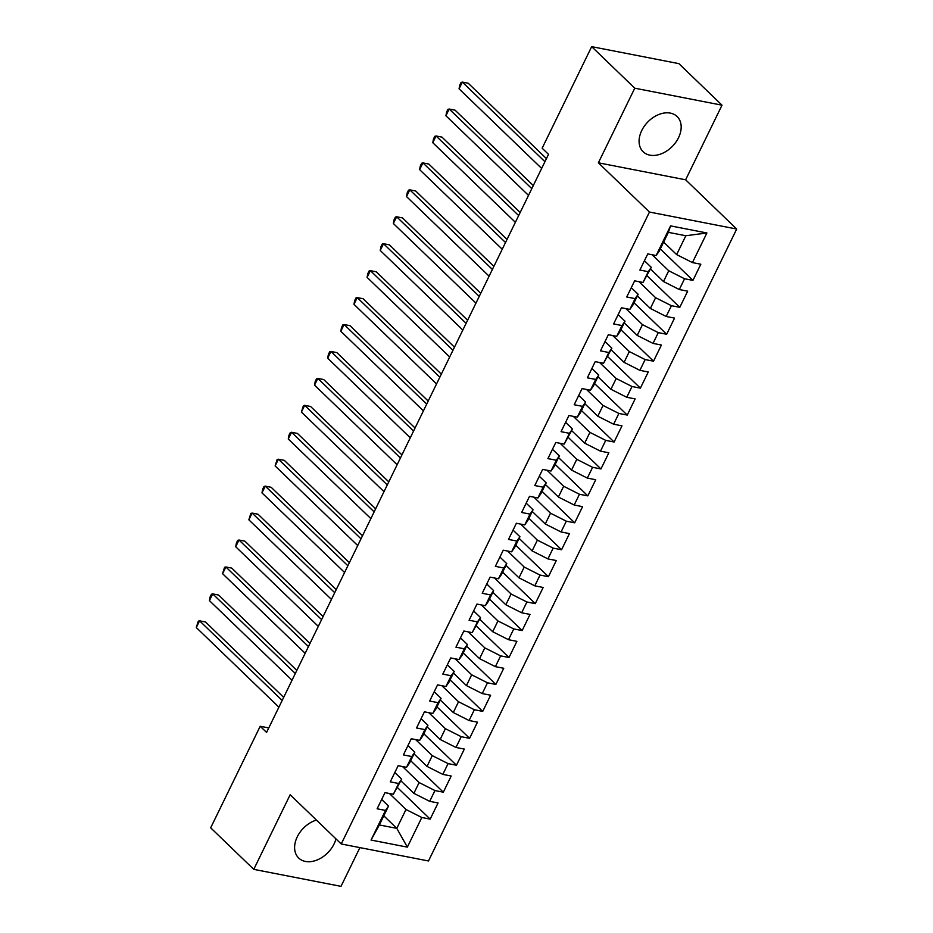 <?xml version="1.0" encoding="UTF-8"?>
<svg xmlns="http://www.w3.org/2000/svg" width="933" height="933" viewBox="0 0 933 933"><rect width="100%" height="100%" fill="white"/><g stroke="black" fill="none" stroke-linecap="round" stroke-linejoin="round"><path stroke-width="1.4" d="M641.741 130.55A24.456 17.295 133.9 0 0 643.152 151.741A24.456 17.295 133.9 0 0 678.524 137.711A24.456 17.295 133.9 0 0 677.101 116.52A24.456 17.295 133.9 0 0 641.741 130.55M316.427 820.072A24.456 17.295 133.9 0 0 297.265 836.831A24.456 17.295 133.9 0 0 298.677 858.022A24.456 17.295 133.9 0 0 334.049 843.992A24.456 17.295 133.9 0 0 335.962 838.884M722.014 105.184L634.767 88.192L598.38 162.808L685.627 179.801L722.014 105.184L678.909 63.642L591.674 46.65L542.143 148.207L548.522 154.353L266.581 732.417L260.202 726.259L210.671 827.816L253.764 869.358L341.011 886.35L359.905 847.619M685.627 179.801L736.697 229.04L428.48 860.972L341.245 843.98L649.461 212.048L736.697 229.04M383.801 815.827L396.793 828.352L407.359 847.129L421.809 817.495L430.183 819.127L438.055 802.963L429.693 801.33L434.941 790.554L443.315 792.187L451.199 776.023L442.825 774.39L448.085 763.614L456.459 765.247L464.331 749.082L455.969 747.461L461.217 736.685L469.591 738.318L477.474 722.154L469.101 720.521L474.361 709.745L482.734 711.378L490.618 695.213L482.244 693.581L487.493 682.804L495.866 684.437L503.75 668.273L495.376 666.652L500.636 655.876L509.01 657.508L516.894 641.344L508.52 639.711L513.768 628.935L522.142 630.568L530.026 614.404L521.652 612.771L526.912 601.995L535.285 603.628L543.169 587.463L534.796 585.842L540.044 575.066L548.417 576.687L556.301 560.535L547.928 558.902L553.187 548.126L561.561 549.759L569.445 533.594L561.071 531.962L566.319 521.185L574.693 522.818L582.577 506.654L574.203 505.021L579.463 494.257L587.837 495.878L595.721 479.725L587.347 478.093L592.595 467.316L600.969 468.949L608.852 452.785L600.479 451.152L605.739 440.376L614.112 442.009L621.996 425.845L613.622 424.212L618.871 413.447L627.244 415.068L635.128 398.916L626.754 397.283L632.014 386.507L640.388 388.14L648.272 371.975L639.898 370.343L645.146 359.567L653.52 361.199L661.404 345.035L653.03 343.402L658.29 332.626L666.663 334.259L674.547 318.095L666.174 316.474L671.433 305.697L679.795 307.33L687.679 291.166L679.306 289.533L684.565 278.757L692.939 280.39L700.823 264.226L692.449 262.593L676.635 254.604L685.825 235.746L668.378 232.352L659.188 251.21L656.132 255.525L670.582 225.891L706.899 232.97L692.449 262.593M407.359 847.129L371.042 840.05L385.492 810.415L388.536 806.1L381.667 799.476M656.132 255.525L647.77 253.893L639.886 270.057L648.248 271.69L643 282.466L634.627 280.833L626.743 296.997L635.116 298.618L629.857 309.394L621.495 307.762L613.611 323.926L621.973 325.559L616.725 336.335L608.351 334.702L600.467 350.866L608.841 352.499L603.581 363.275L595.207 361.642L587.335 377.807L595.697 379.428L590.449 390.204L582.075 388.583L574.192 404.735L582.565 406.368L577.305 417.144L568.932 415.512L561.06 431.676L569.422 433.309L564.173 444.085L555.8 442.452L547.916 458.616L556.29 460.249L551.03 471.013L542.656 469.392L534.784 485.545L543.146 487.178L537.898 497.954L529.524 496.321L521.64 512.485L530.014 514.118L524.754 524.894L516.381 523.261L508.508 539.426L516.87 541.058L511.622 551.823L503.249 550.202L495.365 566.354L503.738 567.987L498.479 578.763L490.105 577.13L482.221 593.295L490.595 594.927L485.347 605.704L476.973 604.071L469.089 620.235L477.463 621.868L472.203 632.644L463.829 631.011L455.945 647.175L464.319 648.797L459.071 659.573L450.697 657.94L442.813 674.104L451.187 675.737L445.927 686.513L437.554 684.88L429.67 701.045L438.044 702.677L432.795 713.453L424.422 711.821L416.538 727.985L424.912 729.606L419.652 740.382L411.278 738.749L403.394 754.914L411.768 756.546L406.52 767.323L398.146 765.69L390.262 781.854L398.636 783.487L393.376 794.263L385.002 792.63L377.119 808.794L385.492 810.415M652.12 254.744L668.751 270.768L663.491 281.544L650.499 269.019M684.565 278.757L668.751 270.768M679.306 289.533L663.491 281.544M670.582 225.891L668.378 232.352M638.988 281.684L655.607 297.709L650.359 308.473L637.356 295.948M671.433 305.697L655.607 297.709M666.174 316.474L650.359 308.473M648.248 271.69L651.304 267.363L644.423 260.739M651.304 267.363L643 282.466M625.845 308.613L642.475 324.637L637.216 335.414L624.224 322.888M658.29 332.626L642.475 324.637M653.03 343.402L637.216 335.414M635.116 298.618L638.16 294.303L631.291 287.679M638.16 294.303L632.912 305.079L629.857 309.394M612.713 335.553L629.332 351.578L624.084 362.354L611.08 349.828M645.146 359.567L629.332 351.578M639.898 370.343L624.084 362.354M621.973 325.559L625.028 321.244L618.147 314.619M625.028 321.244L619.769 332.02L616.725 336.335M599.569 362.494L616.2 378.518L610.94 389.283L597.948 376.757M632.014 386.507L616.2 378.518M626.754 397.283L610.94 389.283M608.841 352.499L611.885 348.184L605.016 341.548M611.885 348.184L603.581 363.275M586.437 389.423L603.056 405.447L597.808 416.223L584.804 403.697M618.871 413.447L603.056 405.447M613.622 424.212L597.808 416.223M595.697 379.428L598.753 375.113L591.872 368.488M598.753 375.113L593.493 385.889L590.449 390.204M573.294 416.363L589.924 432.387L584.664 443.163L571.672 430.638M605.739 440.376L589.924 432.387M600.479 451.152L584.664 443.163M582.565 406.368L585.609 402.053L578.74 395.429M585.609 402.053L580.349 412.829L577.305 417.144M560.162 443.303L576.781 459.328L571.532 470.104L558.529 457.567M592.595 467.316L576.781 459.328M587.347 478.093L571.532 470.104M569.422 433.309L572.477 428.993L565.596 422.357M572.477 428.993L564.173 444.085M547.018 470.232L563.649 486.256L558.389 497.032L545.397 484.507M579.463 494.257L563.649 486.256M574.203 505.021L558.389 497.032M556.29 460.249L559.334 455.922L552.464 449.298M559.334 455.922L554.074 466.698L551.03 471.013M533.886 497.172L550.505 513.197L545.257 523.973L532.253 511.447M566.319 521.185L550.505 513.197M561.071 531.962L545.257 523.973M543.146 487.178L546.202 482.862L539.321 476.238M546.202 482.862L540.942 493.639L537.898 497.954M520.742 524.113L537.373 540.137L532.113 550.913L519.121 538.376M553.187 548.126L537.373 540.137M547.928 558.902L532.113 550.913M530.014 514.118L533.058 509.803L526.189 503.167M533.058 509.803L527.798 520.579L524.754 524.894M507.61 551.041L524.229 567.066L518.981 577.842L505.978 565.316M540.044 575.066L524.229 567.066M534.796 585.842L518.981 577.842M516.87 541.058L519.926 536.732L513.045 530.107M519.926 536.732L514.666 547.508L511.622 551.823M494.467 577.982L511.097 594.006L505.838 604.782L492.846 592.257M526.912 601.995L511.097 594.006M521.652 612.771L505.838 604.782M503.738 567.987L506.782 563.672L499.913 557.048M506.782 563.672L501.522 574.448L498.479 578.763M481.335 604.922L497.954 620.946L492.706 631.723L479.702 619.197M513.768 628.935L497.954 620.946M508.52 639.711L492.706 631.723M490.595 594.927L493.65 590.612L486.769 583.988M493.65 590.612L488.391 601.388L485.347 605.704M468.191 631.863L484.822 647.875L479.562 658.651L466.57 646.126M500.636 655.876L484.822 647.875M495.376 666.652L479.562 658.651M477.463 621.868L480.507 617.541L473.637 610.917M480.507 617.541L472.203 632.644M455.059 658.791L471.678 674.816L466.43 685.592L453.426 673.066M487.493 682.804L471.678 674.816M482.244 693.581L466.43 685.592M464.319 648.797L467.363 644.481L460.494 637.857M467.363 644.481L462.115 655.258L459.071 659.573M441.915 685.732L458.546 701.756L453.286 712.532L440.294 700.007M474.361 709.745L458.546 701.756M469.101 720.521L453.286 712.532M451.187 675.737L454.231 671.422L447.35 664.797M454.231 671.422L448.971 682.198L445.927 686.513M428.783 712.672L445.403 728.696L440.154 739.461L427.151 726.935M461.217 736.685L445.403 728.696M455.969 747.461L440.154 739.461M438.044 702.677L441.087 698.35L434.218 691.726M441.087 698.35L435.839 709.127L432.795 713.453M415.64 739.601L432.271 755.625L427.011 766.401L414.019 753.876M448.085 763.614L432.271 755.625M442.825 774.39L427.011 766.401M424.912 729.606L427.955 725.291L421.075 718.667M427.955 725.291L422.696 736.067L419.652 740.382M402.508 766.541L419.127 782.565L413.867 793.342L400.875 780.816M434.941 790.554L419.127 782.565M429.693 801.33L413.867 793.342M411.768 756.546L414.812 752.231L407.943 745.607M414.812 752.231L409.564 763.007L406.52 767.323M389.364 793.482L405.995 809.506L396.793 828.352L379.346 824.959L388.536 806.1M421.809 817.495L405.995 809.506M398.636 783.487L401.68 779.172L394.799 772.536M401.68 779.172L393.376 794.263M634.767 88.192L591.674 46.65M341.245 843.98L290.163 794.741L253.764 869.358M598.38 162.808L649.461 212.048M268.774 727.938L260.202 726.259M663.631 242.079L676.635 254.604M371.042 840.05L379.346 824.959M685.825 235.746L706.899 232.97M430.183 819.127L397.54 787.662M443.315 792.187L410.672 760.722M456.459 765.247L423.815 733.781M469.591 738.318L436.947 706.852M482.734 711.378L450.091 679.912M495.866 684.437L463.223 652.972M509.01 657.508L476.366 626.043M522.142 630.568L489.498 599.103M535.285 603.628L502.642 572.162M548.417 576.687L515.774 545.234M561.561 549.759L528.918 518.293M574.693 522.818L542.05 491.353M587.837 495.878L555.193 464.424M600.969 468.949L568.325 437.484M614.112 442.009L581.469 410.543M627.244 415.068L594.601 383.615M640.388 388.14L607.745 356.674M653.52 361.199L620.877 329.734M666.663 334.259L634.02 302.793M679.795 307.33L647.152 275.865M692.939 280.39L660.296 248.924M283.679 697.359L205.482 621.973L199.58 620.83L282.174 700.438M196.303 627.559L198.286 621.191L199.58 620.83L196.303 627.559L278.897 707.179M296.822 670.419L218.614 595.044L212.724 593.889L295.318 673.509M209.435 600.63L210.112 596.945L211.429 594.251L212.724 593.889L209.435 600.63L292.029 680.239M309.954 643.49L231.757 568.104L225.856 566.961L308.45 646.569M222.579 573.69L224.561 567.322L225.856 566.961L222.579 573.69L305.173 653.31M323.098 616.55L244.889 541.163L239 540.02L321.593 619.629M235.711 546.75L236.387 543.076L237.705 540.382L239 540.02L235.711 546.75L318.305 626.37M336.23 589.609L258.033 514.235L252.132 513.08L334.725 592.7M248.854 519.821L250.837 513.442L252.132 513.08L248.854 519.821L331.448 599.429M349.374 562.681L271.165 487.294L265.275 486.14L347.869 565.76M261.986 492.881L262.663 489.207L263.981 486.513L265.275 486.14L261.986 492.881L344.58 572.489M362.505 535.74L284.308 460.354L278.407 459.211L361.001 538.819M275.13 465.94L277.113 459.572L278.407 459.211L275.13 465.94L357.724 545.56M375.649 508.8L297.44 433.425L291.551 432.271L374.145 511.89M288.262 439.011L288.938 435.326L290.256 432.632L291.551 432.271L288.262 439.011L370.856 518.62M388.781 481.871L310.584 406.485L304.683 405.33L387.277 484.95M301.406 412.071L303.388 405.703L304.683 405.33L301.406 412.071L383.999 491.679M401.925 454.931L323.716 379.544L317.826 378.401L400.42 458.01M314.538 385.131L315.214 381.457L316.532 378.763L317.826 378.401L314.538 385.131L397.131 464.751M415.057 427.99L336.86 352.604L330.958 351.461L413.564 431.081M327.681 358.19L328.358 354.517L329.676 351.823L330.958 351.461L327.681 358.19L410.275 437.81M428.2 401.05L349.992 325.675L344.102 324.521L426.696 404.141M340.813 331.262L341.49 327.588L342.808 324.894L344.102 324.521L340.813 331.262L423.407 410.87M441.344 374.121L363.135 298.735L357.234 297.592L439.84 377.2M353.957 304.321L354.633 300.648L355.951 297.954L357.234 297.592L353.957 304.321L436.551 383.941M454.476 347.181L376.267 271.795L370.378 270.652L452.971 350.272M367.089 277.381L367.765 273.707L369.083 271.013L370.378 270.652L367.089 277.381L449.683 357.001M467.62 320.241L389.411 244.866L383.51 243.711L466.115 323.331M380.232 250.452L380.909 246.767L382.227 244.084L383.51 243.711L380.232 250.452L462.826 330.06M480.752 293.312L402.543 217.925L396.653 216.783L479.247 296.391M393.364 223.512L394.041 219.838L395.359 217.144L396.653 216.783L393.364 223.512L475.958 303.132M493.895 266.372L415.686 190.985L409.785 189.842L492.391 269.45M406.508 196.571L407.185 192.898L408.502 190.204L409.785 189.842L406.508 196.571L489.102 276.191M507.027 239.431L428.818 164.056L422.929 162.902L505.523 242.522M419.64 169.643L420.316 165.957L421.634 163.263L422.929 162.902L419.64 169.643L502.234 249.251M520.171 212.502L441.962 137.116L436.061 135.973L518.666 215.581M432.784 142.702L433.46 139.029L434.778 136.335L436.061 135.973L432.784 142.702L515.378 222.322M533.303 185.562L455.094 110.176L449.205 109.033L531.798 188.641M445.916 115.762L446.592 112.088L447.91 109.394L449.205 109.033L445.916 115.762L528.51 195.382M546.446 158.622L468.238 83.247L462.336 82.092L544.942 161.712M459.059 88.833L459.736 85.148L461.054 82.454L462.336 82.092L459.059 88.833L541.653 168.441"/></g></svg>

